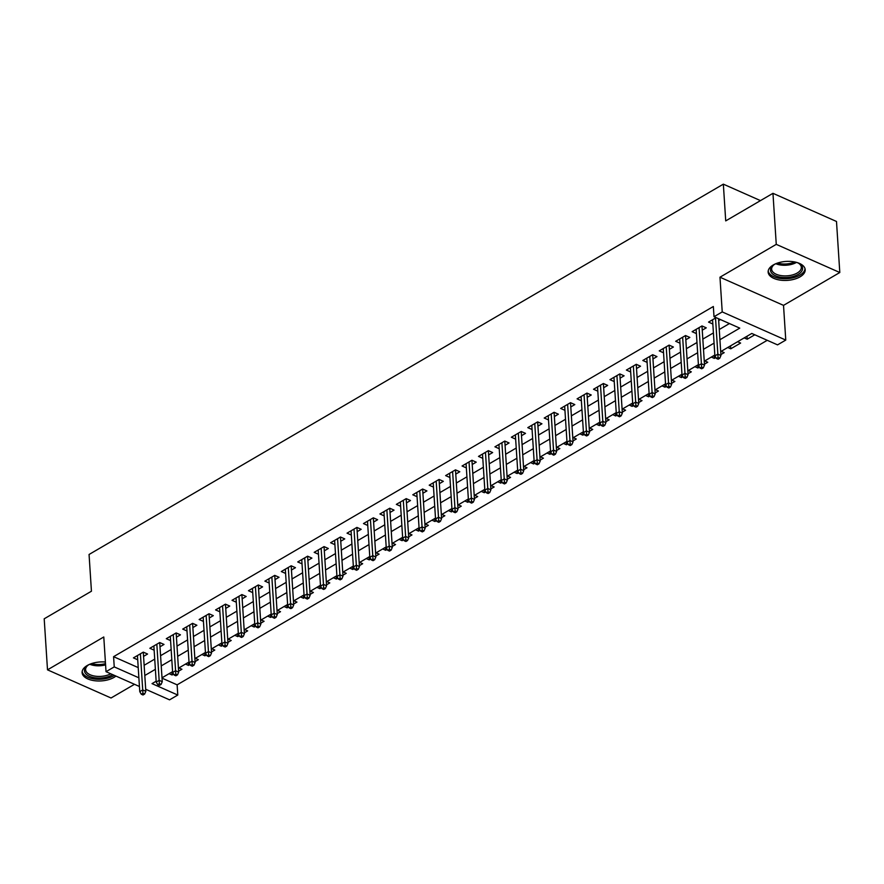 <?xml version="1.0" encoding="UTF-8"?>
<svg xmlns="http://www.w3.org/2000/svg" width="884" height="884" viewBox="0 0 884 884"><rect width="100%" height="100%" fill="white"/><g stroke="black" fill="none" stroke-linecap="round" stroke-linejoin="round"><path stroke-width="1.33" d="M105.395 662.028A18.564 9.492 176.3 0 0 87.24 665.508A18.564 9.492 176.3 0 0 82.102 672.647A18.564 9.492 176.3 0 0 94.013 680.647A18.564 9.492 176.3 0 0 114.025 677.387A18.564 9.492 176.3 0 0 115.948 676.083M800.064 276.847A18.564 9.492 176.3 0 0 805.191 269.708A18.564 9.492 176.3 0 0 793.291 261.708A18.564 9.492 176.3 0 0 773.268 264.968A18.564 9.492 176.3 0 0 768.141 272.106A18.564 9.492 176.3 0 0 780.053 280.106A18.564 9.492 176.3 0 0 800.064 276.847M162.026 678.15L177.12 684.835L177.783 695.045L169.562 699.841L145.694 689.266M760.472 200.613L723.344 184.159L89.063 554.478L91.439 591.219L44.2 618.8L47.504 669.84L111.041 697.995L134.501 684.304M723.344 184.159L725.72 220.901L772.959 193.32L836.496 221.475L839.8 272.515L776.262 244.36L719.974 277.211L722.228 311.919L785.765 340.075L777.544 344.87L751.787 333.456L720.692 351.611M719.974 277.211L783.522 305.367L839.8 272.515M783.522 305.367L785.765 340.075M177.12 684.835L767.235 340.307M772.959 193.32L776.262 244.36M137.44 655.541L139.771 691.653L142.733 689.929L145.827 691.299L143.285 652.127L133.429 657.884L137.716 659.784M153.871 645.939L156.203 682.061L159.164 680.326L162.258 681.697L159.717 642.535L149.86 648.281L154.148 650.182M170.303 636.347L172.634 672.459L175.596 670.735L178.69 672.105L176.159 632.944L166.291 638.69L170.579 640.591M186.734 626.756L189.065 662.867L192.027 661.144L195.121 662.514L192.59 623.342L182.723 629.099L187.01 630.999M203.165 617.165L205.497 653.276L208.458 651.552L211.552 652.922L209.022 613.75L199.154 619.507L203.442 621.408M225.729 608.402L229.741 606.059L225.442 604.159L215.585 609.916L219.873 611.816M236.028 597.971L238.371 634.093L241.321 632.358L244.415 633.729L241.885 594.567L232.017 600.313L236.304 602.214M252.459 588.379L254.802 624.491L257.752 622.767L260.846 624.137L258.316 584.965L248.448 590.722L252.736 592.623M268.891 578.788L271.233 614.899L274.184 613.176L277.278 614.546L274.747 575.374L264.88 581.131L269.167 583.031M285.322 569.197L287.665 605.308L290.615 603.584L293.709 604.954L291.179 565.782L281.311 571.539L285.598 573.44M307.886 560.434L311.897 558.091L307.599 556.191L297.742 561.948L302.03 563.837M318.185 550.003L320.527 586.125L323.478 584.39L326.572 585.76L324.041 546.599L314.174 552.345L318.461 554.246M334.627 540.411L336.959 576.523L339.92 574.799L343.003 576.169L340.473 536.997L330.605 542.754L334.892 544.654M351.058 530.82L353.39 566.931L356.351 565.207L359.434 566.578L356.904 527.405L347.036 533.163L351.324 535.063M367.49 521.228L369.821 557.34L372.783 555.616L375.866 556.986L373.335 517.814L363.468 523.571L367.755 525.472M383.921 511.626L386.253 547.749L389.214 546.014L392.297 547.384L389.767 508.223L379.91 513.969L384.197 515.869M400.353 502.035L402.684 538.146L405.646 536.422L408.739 537.792L406.198 498.631L396.341 504.377L400.629 506.278M416.784 492.443L419.115 528.555L422.077 526.831L425.171 528.201L422.629 489.029L412.773 494.786L417.06 496.686M433.215 482.852L435.547 518.963L438.508 517.239L441.602 518.61L439.061 479.437L429.204 485.194L433.492 487.095M449.647 473.26L451.978 509.372L454.94 507.648L458.034 509.018L455.492 469.846L445.635 475.603L449.923 477.504M466.078 463.658L468.409 499.78L471.371 498.046L474.465 499.416L471.934 460.255L462.067 466.001L466.354 467.901M482.509 454.067L484.841 490.178L487.802 488.454L490.896 489.824L488.366 450.652L478.498 456.409L482.786 458.31M505.062 445.304L509.085 442.961L504.786 441.061L494.929 446.818L499.217 448.718M515.372 434.884L517.715 470.995L520.665 469.271L523.759 470.642L521.228 431.469L511.361 437.226L515.648 439.127M531.803 425.281L534.146 461.404L537.096 459.669L540.19 461.039L537.66 421.878L527.792 427.635L532.08 429.525M548.235 415.69L550.577 451.812L553.528 450.078L556.622 451.448L554.091 412.287L544.224 418.033L548.511 419.933M564.666 406.099L567.009 442.21L569.959 440.486L573.053 441.856L570.523 402.684L560.655 408.441L564.942 410.342M587.23 397.336L591.241 394.993L586.943 393.093L577.086 398.85L581.374 400.75M597.529 386.916L599.871 423.027L602.822 421.303L605.916 422.674L603.385 383.501L593.518 389.258L597.805 391.159M613.96 377.313L616.303 413.436L619.264 411.701L622.347 413.071L619.817 373.91L609.949 379.656L614.236 381.557M630.403 367.722L632.734 403.833L635.695 402.109L638.778 403.48L636.248 364.318L626.38 370.064L630.668 371.965M646.834 358.131L649.165 394.242L652.127 392.518L655.21 393.888L652.679 354.716L642.812 360.473L647.099 362.374M663.265 348.539L665.597 384.651L668.558 382.927L671.641 384.297L669.111 345.125L659.243 350.882L663.53 352.782M679.697 338.948L682.028 375.059L684.989 373.335L688.072 374.706L685.542 335.533L675.685 341.29L679.973 343.191M696.128 329.345L698.459 365.468L701.421 363.733L704.515 365.103L701.973 325.942L692.117 331.688L696.404 333.588M746.991 336.252L747.179 339.224L754.781 334.782M730.56 345.854L730.748 348.815L740.615 343.058L737.621 341.732M714.128 355.445L714.316 358.407L715.863 357.512M720.88 354.583L724.184 352.65L721.189 351.324M697.697 365.037L697.885 367.998L699.432 367.103M704.449 364.175L707.752 362.241L704.747 360.915M681.266 374.628L681.454 377.601L683 376.694M688.017 373.766L691.31 371.844L688.316 370.518M664.834 384.231L665.022 387.192L666.558 386.297M671.586 383.358L674.879 381.435L671.884 380.109M648.403 393.822L648.591 396.783L650.127 395.888M655.154 392.949L658.447 391.026L655.453 389.7M631.972 403.413L632.159 406.375L633.695 405.48M638.723 402.552L642.016 400.618L639.021 399.292M615.54 413.005L615.728 415.966L617.264 415.071M622.292 412.143L625.585 410.22L622.59 408.883M599.109 422.596L599.297 425.569L600.833 424.663M605.86 421.734L609.153 419.812L606.159 418.486M582.678 432.199L582.865 435.16L584.401 434.265M589.429 431.326L592.722 429.403L589.727 428.077M566.246 441.79L566.434 444.751L567.97 443.856M572.998 440.917L576.291 438.994L573.296 437.668M549.804 451.381L550.003 454.343L551.539 453.448M556.566 450.52L559.859 448.586L556.865 447.26M533.372 460.973L533.571 463.945L535.107 463.039M540.135 460.111L543.428 458.188L540.433 456.851M516.941 470.564L517.14 473.537L518.676 472.631M523.693 469.702L526.997 467.78L524.002 466.454M500.51 480.167L500.709 483.128L502.245 482.233M507.261 479.294L510.565 477.371L507.571 476.045M484.078 489.758L484.277 492.719L485.813 491.824M490.83 488.896L494.134 486.962L491.139 485.636M467.647 499.349L467.846 502.311L469.382 501.416M474.399 498.488L477.703 496.554L474.708 495.228M451.216 508.941L451.404 511.913L452.951 511.007M457.967 508.079L461.271 506.156L458.277 504.83M434.784 518.543L434.972 521.505L436.519 520.61M441.536 517.67L444.84 515.748L441.845 514.422M418.353 528.135L418.541 531.096L420.088 530.201M425.105 527.262L428.409 525.339L425.403 524.013M401.922 537.726L402.109 540.688L403.656 539.793M408.673 536.864L411.977 534.931L408.972 533.604M385.49 547.318L385.678 550.279L387.214 549.384M392.242 546.456L395.535 544.533L392.54 543.196M369.059 556.909L369.247 559.881L370.783 558.975M375.811 556.047L379.103 554.124L376.109 552.798M352.628 566.511L352.815 569.473L354.351 568.578M359.379 565.638L362.672 563.716L359.678 562.39M336.196 576.103L336.384 579.064L337.92 578.169M342.948 575.23L346.241 573.307L343.246 571.981M319.765 585.694L319.953 588.656L321.489 587.761M326.516 584.832L329.809 582.899L326.815 581.573M303.334 595.286L303.521 598.258L305.057 597.352M310.085 594.424L313.378 592.501L310.383 591.175M286.902 604.888L287.09 607.849L288.626 606.943M293.654 604.015L296.947 602.092L293.952 600.766M270.471 614.479L270.659 617.441L272.195 616.546M277.222 613.606L280.515 611.684L277.521 610.358M254.028 624.071L254.227 627.032L255.763 626.137M260.791 623.209L264.084 621.275L261.089 619.949M237.597 633.662L237.796 636.624L239.332 635.729M244.349 632.8L247.653 630.878L244.658 629.541M221.166 643.254L221.365 646.226L222.901 645.32M227.917 642.392L231.221 640.469L228.227 639.143M204.734 652.856L204.933 655.817L206.469 654.922M211.486 651.983L214.79 650.06L211.795 648.734M188.303 662.447L188.502 665.409L190.038 664.514M195.055 661.575L198.359 659.652L195.364 658.326M744.184 337.898L747.179 339.224M727.753 347.489L730.748 348.815M711.322 357.081L714.316 358.407M694.89 366.672L697.885 367.998M678.459 376.264L681.454 377.601M662.028 385.866L665.022 387.192M645.596 395.457L648.591 396.783M629.165 405.049L632.159 406.375M612.734 414.64L615.728 415.966M596.302 424.243L599.297 425.569M579.871 433.834L582.865 435.16M563.439 443.425L566.434 444.751M547.008 453.017L550.003 454.343M530.577 462.608L533.571 463.945M514.145 472.211L517.14 473.537M497.714 481.802L500.709 483.128M481.272 491.393L484.277 492.719M464.84 500.985L467.846 502.311M448.409 510.587L451.404 511.913M431.978 520.179L434.972 521.505M415.546 529.77L418.541 531.096M399.115 539.362L402.109 540.688M382.684 548.953L385.678 550.279M366.252 558.555L369.247 559.881M349.821 568.147L352.815 569.473M333.39 577.738L336.384 579.064M316.958 587.33L319.953 588.656M300.527 596.921L303.521 598.258M284.096 606.523L287.09 607.849M267.664 616.115L270.659 617.441M251.233 625.706L254.227 627.032M234.801 635.298L237.796 636.624M218.37 644.9L221.365 646.226M201.939 654.491L204.933 655.817M185.496 664.083L188.502 665.409M178.933 667.917L181.927 669.243L178.623 671.177M169.065 673.674L172.071 675L173.607 674.105M719.919 339.721L739.764 328.13L714.007 316.715L713.344 306.505L113.583 656.679L138.213 667.597M144.136 665.287L154.722 659.11M160.579 655.696L171.153 649.519M177.01 646.105L187.585 639.928M193.441 636.513L204.016 630.336M209.873 626.922L220.447 620.745M226.304 617.319L236.879 611.142M242.735 607.728L253.31 601.551M259.167 598.136L269.742 591.96M275.598 588.545L286.173 582.368M292.029 578.954L302.615 572.766M308.461 569.351L319.047 563.174M324.892 559.76L335.478 553.583M341.323 550.168L351.909 543.991M357.755 540.577L368.341 534.4M374.186 530.975L384.772 524.798M390.618 521.383L401.203 515.206M407.049 511.792L417.635 505.615M423.48 502.2L434.066 496.023M439.912 492.609L450.497 486.432M456.354 483.007L466.929 476.83M472.785 473.415L483.36 467.238M489.217 463.824L499.791 457.647M505.648 454.232L516.223 448.055M522.079 444.63L532.654 438.453M538.511 435.038L549.086 428.862M554.942 425.447L565.517 419.27M571.373 415.856L581.948 409.679M587.805 406.264L598.391 400.087M604.236 396.662L614.822 390.485M620.667 387.07L631.253 380.893M637.099 377.479L647.685 371.302M653.53 367.888L664.116 361.711M669.961 358.296L680.547 352.119M686.393 348.694L696.979 342.517M702.824 339.102L713.41 332.925M719.256 329.511L729.455 323.555M716.139 317.665L708.548 322.096L712.836 323.997M718.681 320.583L720.438 319.566M701.973 325.931L706.261 327.842L702.25 330.185M685.542 335.533L689.829 337.434L685.818 339.776M669.111 345.125L673.398 347.025L669.387 349.368M652.679 354.716L656.967 356.617L652.956 358.959M636.248 364.307L640.535 366.208L636.524 368.562M619.817 373.91L624.104 375.811L620.093 378.153M603.374 383.501L607.673 385.402L603.661 387.744M570.511 402.684L574.81 404.585L570.799 406.927M554.08 412.276L558.379 414.187L554.367 416.53M537.649 421.878L541.947 423.779L537.936 426.121M521.217 431.469L525.516 433.37L521.505 435.713M488.355 450.652L492.653 452.553L488.631 454.895M471.923 460.244L476.222 462.155L472.2 464.498M455.492 469.846L459.791 471.747L455.768 474.089M439.061 479.437L443.348 481.338L439.337 483.681M422.629 489.029L426.917 490.929L422.906 493.272M406.198 498.62L410.485 500.521L406.474 502.874M389.767 508.223L394.054 510.123L390.043 512.466M373.335 517.814L377.623 519.715L373.612 522.057M356.904 527.405L361.191 529.306L357.18 531.649M340.473 536.997L344.76 538.897L340.749 541.24M324.041 546.588L328.329 548.5L324.317 550.842M291.168 565.782L295.466 567.683L291.455 570.025M274.736 575.374L279.035 577.274L275.023 579.617M258.305 584.965L262.603 586.865L258.592 589.208M241.873 594.556L246.172 596.468L242.161 598.811M209.011 613.75L213.309 615.651L209.287 617.993M192.579 623.342L196.878 625.242L192.856 627.585M176.148 632.933L180.447 634.834L176.424 637.187M159.717 642.535L164.004 644.436L159.993 646.779M143.285 652.127L147.573 654.027L143.562 656.37M139.44 686.492L106.025 671.685L103.782 636.977L47.504 669.84M106.025 671.685L114.235 666.89L138.876 677.807M113.583 656.679L114.235 666.89M714.007 316.715L722.228 311.919M156.148 681.221L152.026 683.63L177.783 695.045M714.836 355.025L704.261 361.202M698.404 364.628L687.829 370.805M681.973 374.219L671.398 380.396M665.541 383.811L654.967 389.988M649.11 393.402L638.535 399.579M632.679 402.993L622.093 409.182M616.247 412.596L605.662 418.773M599.816 422.187L589.23 428.364M583.385 431.779L572.799 437.956M566.953 441.37L556.367 447.547M550.522 450.973L539.936 457.15M534.091 460.564L523.505 466.741M517.659 470.155L507.073 476.332M501.228 479.747L490.642 485.924M484.786 489.338L474.211 495.515M468.354 498.941L457.779 505.118M451.923 508.532L441.348 514.709M435.492 518.123L424.917 524.3M419.06 527.715L408.485 533.892M402.629 537.306L392.054 543.494M386.197 546.909L375.623 553.086M369.766 556.5L359.191 562.677M353.335 566.091L342.749 572.268M336.903 575.683L326.318 581.86M320.472 585.285L309.886 591.462M304.041 594.877L293.455 601.054M287.609 604.468L277.023 610.645M271.178 614.06L260.592 620.236M254.747 623.651L244.161 629.828M238.315 633.253L227.729 639.43M221.884 642.845L211.298 649.022M205.453 652.436L194.867 658.613M189.01 662.028L178.435 668.205M172.579 671.63L162.004 677.807M144.799 675.498L155.385 669.321M161.231 665.906L171.816 659.729M177.662 656.315L188.248 650.138M194.093 646.712L204.679 640.535M210.525 637.121L221.111 630.944M226.956 627.529L237.542 621.353M243.398 617.938L253.973 611.761M259.83 608.347L270.405 602.17M276.261 598.744L286.836 592.567M292.692 589.153L303.267 582.976M309.124 579.561L319.699 573.385M325.555 569.97L336.13 563.793M341.986 560.379L352.561 554.202M358.418 550.776L368.993 544.599M374.849 541.185L385.435 535.008M391.281 531.593L401.866 525.416M407.712 522.002L418.298 515.825M424.143 512.4L434.729 506.223M440.575 502.808L451.16 496.631M457.006 493.217L467.592 487.04M473.437 483.625L484.023 477.448M489.869 474.034L500.454 467.857M506.3 464.432L516.886 458.255M522.731 454.84L533.317 448.663M539.174 445.249L549.749 439.072M555.605 435.657L566.18 429.48M572.036 426.066L582.611 419.878M588.468 416.463L599.043 410.286M604.899 406.872L615.474 400.695M621.33 397.281L631.905 391.104M637.762 387.689L648.337 381.512M654.193 378.087L664.768 371.91M670.625 368.495L681.21 362.318M687.056 358.904L697.642 352.727M703.487 349.313L714.073 343.136M171.872 672.039L172.071 675M718.051 357.49L716.405 358.44L718.128 359.202L719.764 358.241L718.051 357.49L717.852 354.141L714.891 355.865L712.559 319.754M715.521 318.03L717.852 354.141L720.946 355.512L718.559 318.737M719.764 358.241L720.946 355.512M714.891 355.865L716.405 358.44M796.915 262.493A16.067 8.221 -3.7 0 1 799.136 263.565A16.067 8.221 -3.7 0 1 798.153 274.405A16.067 8.221 -3.7 0 1 776.428 276.139A16.067 8.221 -3.7 0 1 773.356 265.222A16.067 8.221 -3.7 0 1 774.97 264.139A16.067 8.221 -3.7 0 1 775.423 263.885M773.843 264.868A14.873 7.613 176.3 0 0 771.644 269.211A14.873 7.613 176.3 0 0 781.191 275.62A14.873 7.613 176.3 0 0 797.224 273.012A14.873 7.613 176.3 0 0 801.346 267.288A14.873 7.613 176.3 0 0 798.606 263.266M768.207 270.924A18.453 9.437 176.3 0 0 780.406 278.471A18.453 9.437 176.3 0 0 799.876 275.167A18.453 9.437 176.3 0 0 804.981 268.548M112.655 674.625A16.067 8.221 -3.7 0 1 96.721 677.995A16.067 8.221 -3.7 0 1 87.328 665.763A16.067 8.221 -3.7 0 1 89.395 664.425M87.803 665.409A14.873 7.613 176.3 0 0 85.615 669.752A14.873 7.613 176.3 0 0 96.931 676.359A14.873 7.613 176.3 0 0 110.776 673.785M82.168 671.464A18.453 9.437 176.3 0 0 96.157 679.199A18.453 9.437 176.3 0 0 114.379 675.387M701.62 367.081L699.973 368.042L701.697 368.794L703.332 367.843L701.62 367.081L699.078 327.621M703.332 367.843L704.515 365.103M698.459 365.468L699.973 368.042M685.188 376.672L683.542 377.634L685.266 378.396L686.901 377.435L685.188 376.672L682.647 337.213M686.901 377.435L688.072 374.706M682.028 375.059L683.542 377.634M668.757 386.264L667.111 387.225L668.834 387.988L670.47 387.026L668.757 386.264L666.216 346.804M670.47 387.026L671.641 384.297M665.597 384.651L667.111 387.225M652.326 395.855L650.679 396.817L652.403 397.579L654.038 396.618L652.326 395.855L649.784 356.407M654.038 396.618L655.21 393.888M649.165 394.242L650.679 396.817M635.894 405.458L634.248 406.408L635.961 407.17L637.607 406.22L635.894 405.458L633.353 365.998M637.607 406.22L638.778 403.48M632.734 403.833L634.248 406.408M619.463 415.049L617.817 416.01L619.529 416.773L621.176 415.812L619.463 415.049L616.921 375.589M621.176 415.812L622.347 413.071M616.303 413.436L617.817 416.01M603.032 424.64L601.385 425.602L603.098 426.364L604.744 425.403L603.032 424.64L600.49 385.181M604.744 425.403L605.916 422.674M599.871 423.027L601.385 425.602M586.6 434.232L584.954 435.193L586.667 435.956L588.313 434.994L586.6 434.232L586.39 430.895L583.44 432.619L581.097 396.507M584.059 394.783L586.39 430.895L589.484 432.265L586.954 393.093M588.313 434.994L589.484 432.265M583.44 432.619L584.954 435.193M570.169 443.823L568.523 444.785L570.235 445.547L571.882 444.586L570.169 443.823L567.627 404.375M571.882 444.586L573.053 441.856M567.009 442.21L568.523 444.785M553.738 453.426L552.091 454.387L553.804 455.138L555.45 454.188L553.738 453.426L551.196 413.966M555.45 454.188L556.622 451.448M550.577 451.812L552.091 454.387M537.295 463.017L535.66 463.978L537.373 464.741L539.019 463.78L537.295 463.017L534.765 423.558M539.019 463.78L540.19 461.039M534.146 461.404L535.66 463.978M520.864 472.608L519.228 473.57L520.941 474.332L522.588 473.371L520.864 472.608L518.333 433.149M522.588 473.371L523.759 470.642M517.715 470.995L519.228 473.57M504.433 482.2L502.797 483.161L504.51 483.924L506.156 482.962L504.433 482.2L504.234 478.863L501.272 480.587L498.941 444.475M501.902 442.751L504.234 478.863L507.328 480.233L504.797 441.061M506.156 482.962L507.328 480.233M501.272 480.587L502.797 483.161M488.001 491.802L486.366 492.753L488.078 493.515L489.725 492.554L488.001 491.802L485.471 452.343M489.725 492.554L490.896 489.824M484.841 490.178L486.366 492.753M471.57 501.394L469.934 502.355L471.647 503.106L473.294 502.156L471.57 501.394L469.039 461.934M473.294 502.156L474.465 499.416M468.409 499.78L469.934 502.355M455.138 510.985L453.492 511.947L455.216 512.709L456.862 511.748L455.138 510.985L452.608 471.526M456.862 511.748L458.034 509.018M451.978 509.372L453.492 511.947M438.707 520.577L437.061 521.538L438.784 522.3L440.431 521.339L438.707 520.577L436.177 481.117M440.431 521.339L441.602 518.61M435.547 518.963L437.061 521.538M422.276 530.168L420.629 531.129L422.353 531.892L423.988 530.93L422.276 530.168L419.734 490.719M423.988 530.93L425.171 528.201M419.115 528.555L420.629 531.129M405.844 539.77L404.198 540.721L405.922 541.483L407.557 540.533L405.844 539.77L403.303 500.311M407.557 540.533L408.739 537.792M402.684 538.146L404.198 540.721M389.413 549.362L387.767 550.323L389.49 551.086L391.126 550.124L389.413 549.362L386.872 509.902M391.126 550.124L392.297 547.384M386.253 547.749L387.767 550.323M372.982 558.953L371.335 559.915L373.059 560.677L374.694 559.716L372.982 558.953L370.44 519.494M374.694 559.716L375.866 556.986M369.821 557.34L371.335 559.915M356.55 568.545L354.904 569.506L356.628 570.268L358.263 569.307L356.55 568.545L354.009 529.096M358.263 569.307L359.434 566.578M353.39 566.931L354.904 569.506M340.119 578.136L338.473 579.097L340.185 579.86L341.832 578.898L340.119 578.136L337.577 538.688M341.832 578.898L343.003 576.169M336.959 576.523L338.473 579.097M323.688 587.738L322.041 588.7L323.754 589.451L325.4 588.501L323.688 587.738L321.146 548.279M325.4 588.501L326.572 585.76M320.527 586.125L322.041 588.7M307.256 597.33L305.61 598.291L307.323 599.054L308.969 598.092L307.256 597.33L307.046 593.982L304.096 595.717L301.753 559.594M304.715 557.87L307.046 593.982L310.14 595.352L307.61 556.191M308.969 598.092L310.14 595.352M304.096 595.717L305.61 598.291M290.825 606.921L289.178 607.883L290.891 608.645L292.538 607.684L290.825 606.921L288.283 567.462M292.538 607.684L293.709 604.954M287.665 605.308L289.178 607.883M274.394 616.513L272.747 617.474L274.46 618.236L276.106 617.275L274.394 616.513L271.852 577.064M276.106 617.275L277.278 614.546M271.233 614.899L272.747 617.474M257.951 626.115L256.316 627.065L258.029 627.828L259.675 626.866L257.951 626.115L255.421 586.656M259.675 626.866L260.846 624.137M254.802 624.491L256.316 627.065M241.52 635.706L239.884 636.668L241.597 637.419L243.244 636.469L241.52 635.706L238.989 596.247M243.244 636.469L244.415 633.729M238.371 634.093L239.884 636.668M225.088 645.298L223.453 646.259L225.166 647.022L226.812 646.06L225.088 645.298L224.89 641.961L221.928 643.685L219.597 607.573M222.558 605.838L224.89 641.961L227.984 643.331L225.453 604.159M226.812 646.06L227.984 643.331M221.928 643.685L223.453 646.259M208.657 654.889L207.022 655.851L208.734 656.613L210.381 655.652L208.657 654.889L206.127 615.43M210.381 655.652L211.552 652.922M205.497 653.276L207.022 655.851M192.226 664.481L190.59 665.442L192.303 666.204L193.95 665.243L192.226 664.481L189.695 625.032M193.95 665.243L195.121 662.514M189.065 662.867L190.59 665.442M175.794 674.083L174.148 675.033L175.872 675.796L177.518 674.846L175.794 674.083L173.264 634.624M177.518 674.846L178.69 672.105M172.634 672.459L174.148 675.033M159.363 683.675L157.717 684.636L159.44 685.398L161.087 684.437L159.363 683.675L156.833 644.215M161.087 684.437L162.258 681.697M156.203 682.061L157.717 684.636M142.932 693.266L141.285 694.227L143.009 694.99L144.656 694.028L142.932 693.266L140.401 653.806M144.656 694.028L145.827 691.299M139.771 691.653L141.285 694.227M796.528 262.382A14.873 7.613 -3.7 0 1 775.787 263.719M777.566 263.056A14.387 7.359 176.3 0 0 794.683 261.951M105.583 664.89A14.873 7.613 -3.7 0 1 96.245 665.729A14.873 7.613 -3.7 0 1 89.759 664.26M91.527 663.597A14.387 7.359 176.3 0 0 96.301 664.47A14.387 7.359 176.3 0 0 105.505 663.619"/></g></svg>
